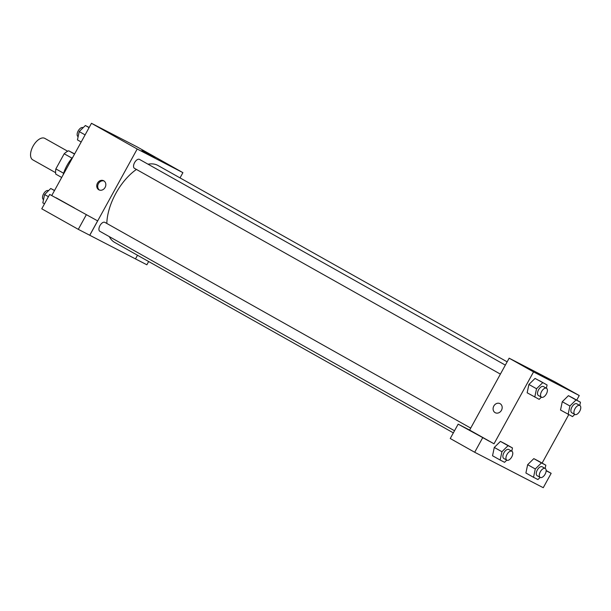 <?xml version="1.0" encoding="UTF-8"?>
<svg xmlns="http://www.w3.org/2000/svg" width="611" height="611" viewBox="0 0 611 611"><rect width="100%" height="100%" fill="white"/><g stroke="black" fill="none" stroke-linecap="round" stroke-linejoin="round"><path stroke-width="0.92" d="M67.676 151.23L44.809 138.376A12.304 6.431 119.4 0 0 33.063 146.144A12.304 6.431 119.4 0 0 32.75 159.822L55.616 172.684M74.534 154.094L68.631 150.78L74.649 153.888M63.613 173.249L55.868 168.896A15.886 8.294 119.4 0 0 55.792 174.143L61.688 177.457M55.868 168.896L64.186 153.766A15.886 8.294 119.4 0 1 68.631 150.78M71.991 158.15L64.186 153.766M72.854 157.157A24.616 12.862 119.4 0 0 66.989 165.482A24.616 12.862 119.4 0 0 63.132 174.845M51.767 195.512L91.467 123.3L137.177 146.93L182.91 172.646L180.024 177.893M137.498 255.253L135.489 258.904L89.725 235.25L97.63 220.876L49.667 194.42L97.63 220.876M148.656 261.531L146.869 264.784L135.489 258.904M141.859 150.604L154.927 157.859L141.859 150.604M89.771 235.281L137.2 149.015L91.467 123.3M137.2 149.015L182.91 172.646M98.822 189.784A5.125 4.369 117.3 0 1 97.439 183.216A5.125 4.369 117.3 0 1 103.641 180.734A5.125 4.369 117.3 0 1 105.176 187.302A5.125 4.369 117.3 0 1 98.936 189.845A5.125 4.369 117.3 0 1 98.822 189.784M104.107 181.016A5.125 4.369 -62.7 0 0 98.363 183.781A5.125 4.369 -62.7 0 0 99.433 190.059M56.143 197.804L74.412 207.954L56.143 197.804M86.197 214.973L78.3 229.346L89.725 235.25M49.667 194.42L41.762 208.802L78.3 229.346M505.335 365.126L139.476 159.387A5.125 2.681 119.4 0 0 134.634 162.541A5.125 2.681 119.4 0 0 134.451 168.323L500.394 374.115M470.714 428.097L104.863 222.358A5.125 2.681 119.4 0 0 99.967 225.596A5.125 2.681 119.4 0 0 99.83 231.294L454.515 430.755M507.138 361.842L157.974 165.489A44.137 23.058 119.4 0 0 148.038 164.199M136.429 169.438A44.137 23.058 119.4 0 0 115.846 193.374A44.137 23.058 119.4 0 0 106.826 223.458M109.331 236.633A44.137 23.058 119.4 0 0 114.708 242.437L453.347 432.871M469.63 430.075L458.151 424.141L494.016 443.792L469.63 430.075L509.146 358.191L554.857 381.814L579.251 395.531L576.723 400.121M458.151 424.141L450.246 438.515L474.686 452.262L543.255 487.7L551.16 473.319L546.158 470.737M470.776 430.976L489.044 441.127L470.776 430.976M482.591 437.881L474.686 452.262M546.158 470.508L551.16 473.319M540.147 477.39L537.924 479.566L533.525 477.298L535.282 468.973L541.43 462.917L533.808 458.632L538.207 460.908L533.808 458.632L527.66 464.681L525.903 473.006L527.652 464.688M574.76 414.418L572.545 416.595L560.524 410.034L562.273 401.717M568.146 414.327L569.903 406.002L576.051 399.945L568.429 395.661L572.828 397.937L568.429 395.661L562.28 401.71L560.524 410.034M541.392 397.165L539.177 399.35L527.156 392.789L528.897 384.464L535.06 378.415L547.082 384.976L546.394 388.214M508.062 445.671L500.44 441.386L504.839 443.655L500.44 441.386L494.291 447.435L492.535 455.76L494.291 447.435L501.914 451.72L508.062 445.671L512.461 447.947L511.781 451.185M568.749 414.632L542.102 463.1M494.016 443.792L533.54 371.9L579.251 395.531M547.945 378.797L537.13 372.97L547.945 378.797M533.54 371.9L509.146 358.191M499.989 403.619A5.125 4.369 -62.7 0 0 493.787 406.101A5.125 4.369 -62.7 0 0 495.162 412.669A5.125 4.369 117.3 0 1 493.78 406.101A5.125 4.369 117.3 0 1 499.981 403.619A5.125 4.369 117.3 0 1 501.516 410.187A5.125 4.369 117.3 0 1 495.277 412.731A5.125 4.369 117.3 0 1 495.162 412.669A5.125 4.369 -62.7 0 0 495.277 412.731M534.778 397.074L536.527 388.749L542.683 382.7M546.494 388.268L543.439 386.557A5.125 2.681 119.4 0 0 538.551 389.795A5.125 2.681 119.4 0 0 538.413 395.493L541.461 397.211A5.125 2.681 119.4 0 0 546.31 394.049A5.125 2.681 119.4 0 0 546.494 388.268A5.125 2.681 119.4 0 0 541.598 391.506A5.125 2.681 119.4 0 0 541.461 397.211M527.156 392.789L528.905 384.464L536.527 388.749M547.082 384.976L539.46 380.684M576.051 399.945L580.45 402.221L579.77 405.467M579.862 405.521L576.815 403.802A5.125 2.681 119.4 0 0 571.919 407.041A5.125 2.681 119.4 0 0 571.789 412.738L574.836 414.457A5.125 2.681 119.4 0 0 579.686 411.302A5.125 2.681 119.4 0 0 579.862 405.521A5.125 2.681 119.4 0 0 574.966 408.759A5.125 2.681 119.4 0 0 574.836 414.457M569.903 406.002L562.28 401.71M580.45 402.221L572.828 397.937M506.771 460.144L504.556 462.321L500.157 460.045L501.914 451.72M511.873 451.239L508.826 449.528A5.125 2.681 119.4 0 0 503.93 452.766A5.125 2.681 119.4 0 0 503.792 458.464L506.847 460.182A5.125 2.681 119.4 0 0 511.69 457.02A5.125 2.681 119.4 0 0 511.873 451.239A5.125 2.681 119.4 0 0 506.977 454.477A5.125 2.681 119.4 0 0 506.847 460.182M500.157 460.045L492.535 455.76M512.461 447.947L504.839 443.655M541.43 462.917L545.829 465.192L545.149 468.438M545.241 468.492L542.194 466.773A5.125 2.681 119.4 0 0 537.298 470.012A5.125 2.681 119.4 0 0 537.168 475.709L540.216 477.428A5.125 2.681 119.4 0 0 545.065 474.273A5.125 2.681 119.4 0 0 545.241 468.492A5.125 2.681 119.4 0 0 540.345 471.73A5.125 2.681 119.4 0 0 540.216 477.428M533.525 477.298L525.903 473.006M535.282 468.973L527.66 464.681M545.829 465.192L538.207 460.908M81.187 141.996L77.46 139.904L79.216 131.579L85.364 125.522L89.16 127.485M85.097 134.886L79.216 131.579M89.091 127.623L85.364 125.522M83.149 127.707L83.073 127.668A5.125 2.681 119.4 0 0 78.185 130.907A5.125 2.681 119.4 0 0 78.048 136.604L78.147 136.658M44.504 203.807L42.839 202.875L44.595 194.55L50.744 188.494L54.547 190.456M48.414 196.696L44.595 194.55M54.471 190.594L50.744 188.494M48.529 190.678L48.46 190.64A5.125 2.681 119.4 0 0 43.564 193.878A5.125 2.681 119.4 0 0 43.434 199.576L43.526 199.629"/></g></svg>
